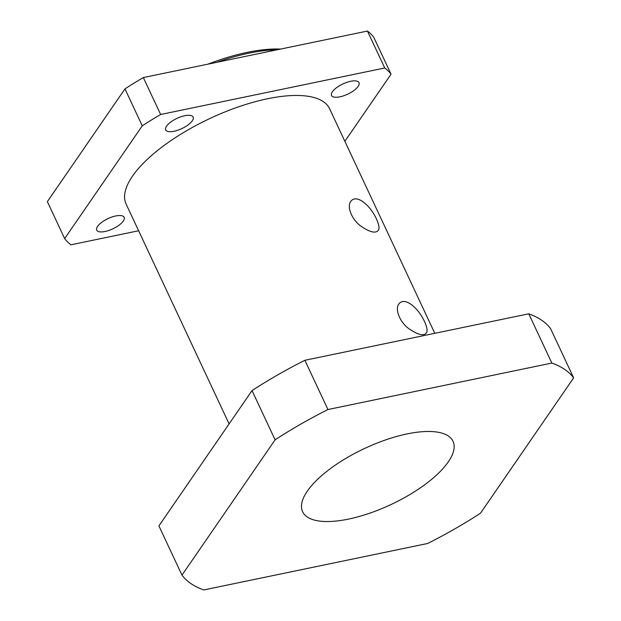 <?xml version="1.0" encoding="UTF-8"?>
<svg xmlns="http://www.w3.org/2000/svg" width="621" height="621" viewBox="0 0 621 621"><rect width="100%" height="100%" fill="white"/><g stroke="black" fill="none" stroke-linecap="round" stroke-linejoin="round"><path stroke-width="0.93" d="M280.63 49.067A114.8 42.841 154.9 0 0 247.236 52.366A114.8 42.841 154.9 0 0 208.004 64.142M348.49 519.102A83.043 30.996 -25.1 0 1 302.606 511.735A83.043 30.996 -25.1 0 1 330.108 468.847A83.043 30.996 -25.1 0 1 407.128 433.908A83.043 30.996 -25.1 0 1 453.012 441.283A83.043 30.996 -25.1 0 1 425.501 484.17A83.043 30.996 -25.1 0 1 348.49 519.102M216.721 62.333A117.237 43.757 -25.1 0 1 249.06 53.158A117.237 43.757 -25.1 0 1 277.455 49.727M424.593 321.74C427.139 327.36 427.722 331.117 426.34 333.011C423.538 336.256 417.654 334.766 408.688 328.54C399.683 321.996 394.762 308.924 398.837 304.065C404.263 296.201 418.088 307.341 424.593 321.74M376.536 219.143C379.082 224.763 379.664 228.52 378.274 230.414C375.48 233.659 369.596 232.169 360.622 225.943C351.626 219.399 346.697 206.319 350.772 201.46C356.198 193.605 370.023 204.736 376.536 219.143M528.774 313.815L551.844 363.06L327.942 409.534L304.872 360.289L528.774 313.815A219.818 82.042 154.9 0 1 550.571 328.618L573.641 377.871A219.818 82.042 154.9 0 0 551.844 363.06M181.976 575.147L158.906 525.894L252.033 390.586L275.103 439.831L181.976 575.147A219.818 82.042 154.9 0 0 203.766 589.95L427.675 543.476A219.818 82.042 154.9 0 0 480.514 513.179L573.641 377.871M304.872 360.289A219.818 82.042 154.9 0 0 252.033 390.586M327.942 409.534A219.818 82.042 154.9 0 0 275.103 439.831M367.438 31.05L384.741 67.984L160.645 114.497L143.342 77.563L367.438 31.05A183.187 68.364 154.9 0 1 373.749 37.26L391.051 74.194A183.187 68.364 154.9 0 0 384.741 67.984M64.662 238.588L47.359 201.654L124.968 88.896L142.271 125.83L64.662 238.588A183.187 68.364 154.9 0 0 70.965 244.798L138.623 230.756M344.857 141.309L391.051 74.194M160.645 114.497A183.187 68.364 154.9 0 0 142.271 125.83M434.801 333.322L329.596 108.729A112.354 41.933 154.9 0 0 267.519 98.762A112.354 41.933 154.9 0 0 163.323 146.028A112.354 41.933 154.9 0 0 126.11 204.053L229.102 423.902M174.074 131.256A15.145 5.651 -25.1 0 1 165.706 129.913A15.145 5.651 -25.1 0 1 177.024 118.37A15.145 5.651 -25.1 0 1 193.131 117.066A15.145 5.651 -25.1 0 1 188.116 124.883A15.145 5.651 -25.1 0 1 174.074 131.256M339.928 96.829A15.145 5.651 -25.1 0 1 331.56 95.487A15.145 5.651 -25.1 0 1 342.877 83.944A15.145 5.651 -25.1 0 1 358.992 82.64A15.145 5.651 -25.1 0 1 353.97 90.464A15.145 5.651 -25.1 0 1 339.928 96.829M105.089 231.486A15.145 5.651 -25.1 0 1 96.721 230.143A15.145 5.651 -25.1 0 1 108.038 218.6A15.145 5.651 -25.1 0 1 124.146 217.296A15.145 5.651 -25.1 0 1 119.131 225.12A15.145 5.651 -25.1 0 1 105.089 231.486M143.342 77.563A183.187 68.364 154.9 0 0 124.968 88.896"/></g></svg>
